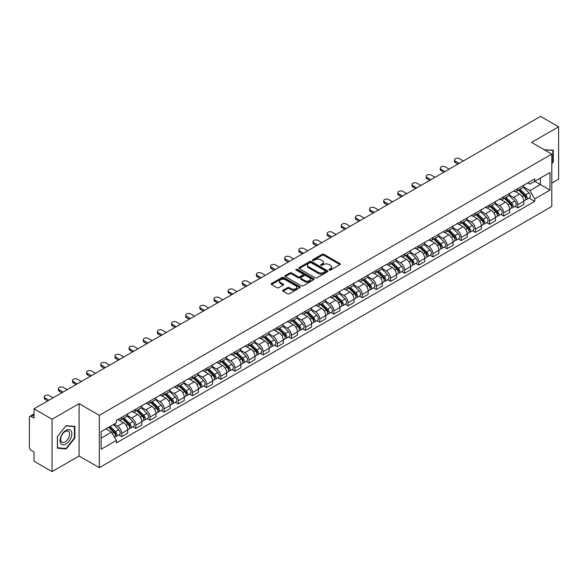 <?xml version="1.0" encoding="UTF-8"?>
<svg xmlns="http://www.w3.org/2000/svg" width="588" height="588" viewBox="0 0 588 588"><rect width="100%" height="100%" fill="white"/><g stroke="black" fill="none" stroke-linecap="round" stroke-linejoin="round"><path stroke-width="0.88" d="M329.207 270.061A0.882 0.507 0 0 0 330.456 270.061L339.915 264.6A1.257 0.728 0 0 0 340.283 264.093A1.257 0.728 0 0 0 339.915 263.578L323.892 254.325A1.257 0.728 0 0 0 322.114 254.325L312.654 259.786A0.882 0.507 0 0 0 312.397 260.146A0.882 0.507 0 0 0 312.654 260.506A0.882 0.507 0 0 0 313.896 260.506L315.124 259.8A4.028 2.323 0 0 1 320.82 259.8L322.158 260.572A4.028 2.323 0 0 1 323.334 262.211A4.028 2.323 0 0 1 322.158 263.858L320.93 264.563A0.882 0.507 0 0 0 320.673 264.923A0.882 0.507 0 0 0 320.93 265.284A0.882 0.507 0 0 0 322.18 265.284L323.4 264.578A4.028 2.323 0 0 1 329.096 264.578L330.434 265.35A4.028 2.323 0 0 1 331.61 266.996A4.028 2.323 0 0 1 330.434 268.635L329.207 269.341A0.882 0.507 0 0 0 328.949 269.701A0.882 0.507 0 0 0 329.207 270.061L329.207 269.341M283.034 290.193A1.257 0.728 0 0 0 282.666 290.707A1.257 0.728 0 0 0 283.034 291.222L287.532 293.816A1.257 0.728 0 0 0 289.311 293.816L299.814 287.752A1.257 0.728 0 0 0 300.181 287.238A1.257 0.728 0 0 0 299.814 286.724L283.791 277.477A1.257 0.728 0 0 0 282.012 277.477L271.509 283.541A1.257 0.728 0 0 0 271.141 284.055A1.257 0.728 0 0 0 271.509 284.57L276.941 287.701A1.257 0.728 0 0 0 278.719 287.701L283.218 285.106A1.257 0.728 0 0 0 283.585 284.592A1.257 0.728 0 0 0 283.218 284.077L280.52 282.527A3.366 1.94 0 0 1 279.535 281.152A3.366 1.94 0 0 1 281.615 279.351A3.366 1.94 0 0 1 285.283 279.778L295.83 285.864A3.366 1.94 0 0 1 296.815 287.238A3.366 1.94 0 0 1 294.742 289.039A3.366 1.94 0 0 1 291.067 288.612L289.311 287.598A1.257 0.728 0 0 0 287.532 287.598L283.034 290.193L283.034 291.222M99.313 415.326L79.093 403.655L52.067 419.251L34.023 408.836L540.556 116.395L558.6 126.81L531.581 142.414L551.801 154.085L99.313 415.326L99.313 467.68L551.801 206.439L551.801 154.085M315.212 277.837A1.257 0.728 0 0 0 316.991 277.837L327.494 271.774A1.257 0.728 0 0 0 327.861 271.259A1.257 0.728 0 0 0 327.494 270.745L311.471 261.491A1.257 0.728 0 0 0 309.692 261.491L299.189 267.555A1.257 0.728 0 0 0 298.822 268.069A1.257 0.728 0 0 0 299.189 268.584L315.212 277.837M296.47 270.252A0.882 0.507 0 0 1 297.366 270.377L297.366 269.333L313.654 278.734A1.257 0.728 0 0 1 314.021 279.249A1.257 0.728 0 0 1 313.654 279.763L303.151 285.827A1.257 0.728 0 0 1 301.372 285.827L285.349 276.573L289.847 274.001L289.847 272.957L285.349 275.551A1.257 0.728 0 0 0 284.982 276.066A1.257 0.728 0 0 0 285.349 276.573L285.349 275.551M289.847 274.001A1.257 0.728 0 0 1 291.626 274.001L291.626 272.957A1.257 0.728 0 0 0 289.847 272.957M291.626 272.957L298.123 276.705A1.257 0.728 0 0 0 299.902 276.705L302.886 274.986A1.257 0.728 0 0 0 303.254 274.471A1.257 0.728 0 0 0 302.886 273.957L296.117 270.054A0.882 0.507 0 0 1 295.86 269.694A0.882 0.507 0 0 1 296.403 269.223A0.882 0.507 0 0 1 297.366 269.333M52.067 419.251L52.067 471.605L34.023 461.19L34.023 451.922L31.215 450.298A2.565 1.477 -120 0 1 29.4 447.159L29.4 417.524A2.565 1.477 -120 0 1 29.929 416.355L34.023 413.989M551.801 183.088L558.6 179.164L558.6 126.81M52.067 471.605L79.093 456.009L99.313 467.68M34.023 408.836L34.023 418.105L31.215 416.48A2.565 1.477 -120 0 0 29.929 416.355M517.793 188.638A5.902 3.403 60 0 1 516.573 191.291L522.556 187.829A5.902 3.403 -120 0 0 523.776 185.183M509.304 194.995L513.625 197.487A5.902 3.403 60 0 1 517.793 204.712L523.783 201.258A5.902 3.403 -120 0 0 519.608 194.033L515.323 191.556M523.783 201.258L523.783 204.448L517.793 207.909L514.926 206.248M516.573 191.291A5.902 3.403 60 0 1 513.669 191.019M517.793 204.712L517.793 207.909M503.651 196.804A5.902 3.403 60 0 1 502.424 199.457L508.414 196.002A5.902 3.403 -120 0 0 509.634 193.349M500.778 214.414L503.651 216.075L509.634 212.621L509.634 209.424A5.902 3.403 -120 0 0 505.46 202.199L501.182 199.729M502.424 199.457A5.902 3.403 60 0 1 499.521 199.192M495.155 203.161L499.477 205.653A5.902 3.403 60 0 1 503.651 212.878L503.651 216.075M489.503 204.977A5.902 3.403 60 0 1 488.283 207.623L494.265 204.168A5.902 3.403 -120 0 0 495.486 201.522M486.636 222.58L489.503 224.241L495.486 220.787L495.486 217.589A5.902 3.403 -120 0 0 491.318 210.364L487.033 207.895M488.283 207.623A5.902 3.403 60 0 1 485.379 207.358M481.006 211.327L485.335 213.819A5.902 3.403 60 0 1 489.503 221.044L489.503 224.241M475.354 213.143A5.902 3.403 60 0 1 474.134 215.789L480.117 212.334A5.902 3.403 -120 0 0 481.344 209.688M472.487 230.753L475.354 232.407L481.344 228.952L481.344 225.755A5.902 3.403 -120 0 0 477.169 218.53L472.884 216.061M474.134 215.789A5.902 3.403 60 0 1 471.231 215.524M466.865 219.493L471.186 221.992A5.902 3.403 60 0 1 475.354 229.217L475.354 232.407M461.212 221.309A5.902 3.403 60 0 1 459.992 223.954L465.975 220.5A5.902 3.403 -120 0 0 467.195 217.854M458.339 238.919L461.212 240.573L467.195 237.118L467.195 233.928A5.902 3.403 -120 0 0 463.028 226.703L458.743 224.226M459.992 223.954A5.902 3.403 60 0 1 457.089 223.69M452.716 227.659L457.038 230.158A5.902 3.403 60 0 1 461.212 237.383L461.212 240.573M447.064 229.474A5.902 3.403 60 0 1 445.844 232.12L451.827 228.666A5.902 3.403 -120 0 0 453.047 226.02M444.197 247.085L447.064 248.739L453.047 245.284L453.047 242.094A5.902 3.403 -120 0 0 448.879 234.869L444.594 232.392M445.844 232.12A5.902 3.403 60 0 1 442.94 231.856M438.575 235.825L442.896 238.324A5.902 3.403 60 0 1 447.064 245.549L447.064 248.739M432.922 237.64A5.902 3.403 60 0 1 431.695 240.294L437.685 236.832A5.902 3.403 -120 0 0 438.905 234.186M430.048 255.251L432.922 256.905L438.905 253.45L438.905 250.26A5.902 3.403 -120 0 0 434.73 243.035L430.453 240.558M431.695 240.294A5.902 3.403 60 0 1 428.792 240.022M424.426 243.998L428.748 246.49A5.902 3.403 60 0 1 432.922 253.715L432.922 256.905M418.774 245.806A5.902 3.403 60 0 1 417.553 248.459L423.536 245.005A5.902 3.403 -120 0 0 424.756 242.352M415.907 263.417L418.774 265.078L424.756 261.623L424.756 258.426A5.902 3.403 -120 0 0 420.589 251.201L416.304 248.731M417.553 248.459A5.902 3.403 60 0 1 414.65 248.187M410.277 252.164L414.599 254.655A5.902 3.403 60 0 1 418.774 261.88L418.774 265.078M404.625 253.979A5.902 3.403 60 0 1 403.405 256.625L409.388 253.171A5.902 3.403 -120 0 0 410.615 250.517M401.758 271.582L404.625 273.244L410.615 269.789L410.615 266.592A5.902 3.403 -120 0 0 406.44 259.367L402.155 256.897M403.405 256.625A5.902 3.403 60 0 1 400.501 256.361M396.136 260.33L400.457 262.821A5.902 3.403 60 0 1 404.625 270.046L404.625 273.244M390.483 262.145A5.902 3.403 60 0 1 389.263 264.791L395.246 261.337A5.902 3.403 -120 0 0 396.466 258.691M387.61 279.756L390.483 281.409L396.466 277.955L396.466 274.758A5.902 3.403 -120 0 0 392.299 267.533L388.014 265.063M389.263 264.791A5.902 3.403 60 0 1 386.353 264.526M381.987 268.495L386.309 270.994A5.902 3.403 60 0 1 390.483 278.212L390.483 281.409M376.335 270.311A5.902 3.403 60 0 1 375.115 272.957L381.097 269.502A5.902 3.403 -120 0 0 382.318 266.856M373.468 287.922L376.335 289.575L382.318 286.121L382.318 282.931A5.902 3.403 -120 0 0 378.15 275.706L373.865 273.229M375.115 272.957A5.902 3.403 60 0 1 372.211 272.692M367.845 276.661L372.167 279.16A5.902 3.403 60 0 1 376.335 286.385L376.335 289.575M362.193 278.477A5.902 3.403 60 0 1 360.966 281.123L366.956 277.668A5.902 3.403 -120 0 0 368.176 275.022M359.319 296.087L362.193 297.741L368.176 294.287L368.176 291.097A5.902 3.403 -120 0 0 364.001 283.872L359.724 281.395M360.966 281.123A5.902 3.403 60 0 1 358.063 280.858M353.697 284.827L358.019 287.326A5.902 3.403 60 0 1 362.193 294.551L362.193 297.741M348.045 286.643A5.902 3.403 60 0 1 346.824 289.296L352.807 285.834A5.902 3.403 -120 0 0 354.027 283.188M345.178 304.253L348.045 305.907L354.027 302.452L354.027 299.263A5.902 3.403 -120 0 0 349.86 292.038L345.575 289.561M346.824 289.296A5.902 3.403 60 0 1 343.921 289.024M339.548 292.993L343.87 295.492A5.902 3.403 60 0 1 348.045 302.717L348.045 305.907M333.896 294.809A5.902 3.403 60 0 1 332.676 297.462L338.659 294.007A5.902 3.403 -120 0 0 339.886 291.354M331.029 312.419L333.896 314.08L339.886 310.626L339.886 307.428A5.902 3.403 -120 0 0 335.711 300.203L331.426 297.734M332.676 297.462A5.902 3.403 60 0 1 329.772 297.19M325.407 301.166L329.728 303.658A5.902 3.403 60 0 1 333.896 310.883L333.896 314.08M319.754 302.982A5.902 3.403 60 0 1 318.534 305.628L324.517 302.173A5.902 3.403 -120 0 0 325.737 299.52M316.881 320.585L319.754 322.246L325.737 318.792L325.737 315.594A5.902 3.403 -120 0 0 321.57 308.369L317.285 305.9M318.534 305.628A5.902 3.403 60 0 1 315.624 305.363M311.258 309.332L315.58 311.824A5.902 3.403 60 0 1 319.754 319.049L319.754 322.246M305.606 311.148A5.902 3.403 60 0 1 304.386 313.794L310.368 310.339A5.902 3.403 -120 0 0 311.589 307.693M302.739 328.758L305.606 330.412L311.589 326.957L311.589 323.76A5.902 3.403 -120 0 0 307.421 316.535L303.136 314.065M304.386 313.794A5.902 3.403 60 0 1 301.482 313.529M297.116 317.498L301.438 319.99A5.902 3.403 60 0 1 305.606 327.215L305.606 330.412M291.464 319.313A5.902 3.403 60 0 1 290.237 321.959L296.227 318.505A5.902 3.403 -120 0 0 297.447 315.859M288.59 336.924L291.464 338.578L297.447 335.123L297.447 331.933A5.902 3.403 -120 0 0 293.272 324.708L288.987 322.231M290.237 321.959A5.902 3.403 60 0 1 287.334 321.695M282.968 325.664L287.289 328.163A5.902 3.403 60 0 1 291.464 335.388L291.464 338.578M277.315 327.479A5.902 3.403 60 0 1 276.095 330.125L282.078 326.671A5.902 3.403 -120 0 0 283.298 324.025M274.449 345.09L277.315 346.744L283.298 343.289L283.298 340.099A5.902 3.403 -120 0 0 279.131 332.874L274.846 330.397M276.095 330.125A5.902 3.403 60 0 1 273.192 329.861M268.819 333.83L273.141 336.329A5.902 3.403 60 0 1 277.315 343.554L277.315 346.744M263.167 335.645A5.902 3.403 60 0 1 261.947 338.291L267.93 334.837A5.902 3.403 -120 0 0 269.157 332.191M260.3 353.256L263.167 354.909L269.157 351.455L269.157 348.265A5.902 3.403 -120 0 0 264.982 341.04L260.697 338.563M261.947 338.291A5.902 3.403 60 0 1 259.043 338.026M254.678 341.995L258.999 344.494A5.902 3.403 60 0 1 263.167 351.72L263.167 354.909M249.025 343.811A5.902 3.403 60 0 1 247.805 346.464L253.788 343.01A5.902 3.403 -120 0 0 255.008 340.356M246.151 361.422L249.025 363.083L255.008 359.621L255.008 356.431A5.902 3.403 -120 0 0 250.833 349.206L246.556 346.736M247.805 346.464A5.902 3.403 60 0 1 244.895 346.192M240.529 350.169L244.851 352.66A5.902 3.403 60 0 1 249.025 359.885L249.025 363.083M234.877 351.984A5.902 3.403 60 0 1 233.656 354.63L239.639 351.176A5.902 3.403 -120 0 0 240.859 348.522M232.01 369.587L234.877 371.249L240.859 367.794L240.859 364.597A5.902 3.403 -120 0 0 236.692 357.372L232.407 354.902M233.656 354.63A5.902 3.403 60 0 1 230.753 354.366M226.387 358.335L230.709 360.826A5.902 3.403 60 0 1 234.877 368.051L234.877 371.249M220.728 360.15A5.902 3.403 60 0 1 219.508 362.796L225.498 359.341A5.902 3.403 -120 0 0 226.718 356.695M217.861 377.761L220.735 379.414L226.718 375.96L226.718 372.763A5.902 3.403 -120 0 0 222.543 365.538L218.258 363.068M219.508 362.796A5.902 3.403 60 0 1 216.605 362.531M212.239 366.5L216.56 368.992A5.902 3.403 60 0 1 220.735 376.217L220.735 379.414M206.586 368.316A5.902 3.403 60 0 1 205.366 370.962L211.349 367.507A5.902 3.403 -120 0 0 212.569 364.861M203.72 385.926L206.586 387.58L212.569 384.126L212.569 380.928A5.902 3.403 -120 0 0 208.402 373.711L204.117 371.234M205.366 370.962A5.902 3.403 60 0 1 202.463 370.697M198.09 374.666L202.412 377.165A5.902 3.403 60 0 1 206.586 384.39L206.586 387.58M192.438 376.482A5.902 3.403 60 0 1 191.218 379.128L197.201 375.673A5.902 3.403 -120 0 0 198.428 373.027M189.571 394.092L192.438 395.746L198.428 392.292L198.428 389.102A5.902 3.403 -120 0 0 194.253 381.877L189.968 379.4M191.218 379.128A5.902 3.403 60 0 1 188.314 378.863M183.948 382.832L188.27 385.331A5.902 3.403 60 0 1 192.438 392.556L192.438 395.746M178.296 384.648A5.902 3.403 60 0 1 177.069 387.294L183.059 383.839A5.902 3.403 -120 0 0 184.279 381.193M175.422 402.258L178.296 403.912L184.279 400.457L184.279 397.267A5.902 3.403 -120 0 0 180.104 390.042L175.827 387.565M177.069 387.294A5.902 3.403 60 0 1 174.166 387.029M169.8 390.998L174.121 393.497A5.902 3.403 60 0 1 178.296 400.722L178.296 403.912M164.148 392.813A5.902 3.403 60 0 1 162.927 395.467L168.91 392.012A5.902 3.403 -120 0 0 170.13 389.359M161.281 410.424L164.148 412.085L170.13 408.623L170.13 405.433A5.902 3.403 -120 0 0 165.963 398.208L161.678 395.739M162.927 395.467A5.902 3.403 60 0 1 160.024 395.195M155.651 399.171L159.98 401.663A5.902 3.403 60 0 1 164.148 408.888L164.148 412.085M149.999 400.979A5.902 3.403 60 0 1 148.779 403.633L154.769 400.178A5.902 3.403 -120 0 0 155.989 397.525M147.132 418.59L149.999 420.251L155.989 416.796L155.989 413.599A5.902 3.403 -120 0 0 151.814 406.374L147.529 403.905M148.779 403.633A5.902 3.403 60 0 1 145.875 403.368M141.51 407.337L145.831 409.829A5.902 3.403 60 0 1 149.999 417.054L149.999 420.251M135.857 409.152A5.902 3.403 60 0 1 134.637 411.798L140.62 408.344A5.902 3.403 -120 0 0 141.84 405.698M132.984 426.756L135.857 428.417L141.84 424.962L141.84 421.765A5.902 3.403 -120 0 0 137.673 414.54L133.388 412.07M134.637 411.798A5.902 3.403 60 0 1 131.734 411.534M127.361 415.503L131.683 417.995A5.902 3.403 60 0 1 135.857 425.22L135.857 428.417M121.709 417.318A5.902 3.403 60 0 1 120.489 419.964L126.471 416.51A5.902 3.403 -120 0 0 127.699 413.864M118.842 434.929L121.709 436.583L127.699 433.128L127.699 429.931A5.902 3.403 -120 0 0 123.524 422.706L119.239 420.236M120.489 419.964A5.902 3.403 60 0 1 117.585 419.7M114.094 424.176L117.541 426.168A5.902 3.403 60 0 1 121.709 433.393L121.709 436.583M527.818 182.853L529.942 184.088L549.986 172.512L540.372 178.061L540.372 184.558L529.942 190.578L523.445 186.822M101.129 438.156L111.558 432.136L116.358 440.456L101.129 449.254L101.129 431.658L116.358 422.868L116.358 420.405L534.749 178.848L534.749 181.31L549.986 190.108L534.749 198.898L529.942 190.578M549.986 172.512L549.986 190.108M116.358 440.456L116.358 442.918L534.749 201.361L534.749 198.898M551.801 163.743L553.293 161.884L553.293 150.219L544.29 149.749L552.845 150.447L552.845 161.751L551.801 163.052M79.093 403.655L79.093 456.009M57.374 448.203L66.128 448.982L74.874 438.097L74.874 426.432L66.128 425.646L57.374 436.531L57.374 448.203M111.558 432.136L105.936 428.887M529.068 198.083L534.749 201.361M552.845 161.619L553.293 161.884M65.202 448.453L66.128 448.982M74.419 437.832L74.874 438.097M329.559 270.186L330.434 269.686A4.028 2.323 0 0 0 331.61 268.04L331.61 266.996M323.334 262.211L323.334 263.262A4.028 2.323 0 0 1 322.158 264.909L321.283 265.409M339.915 263.578L339.915 264.6L323.892 255.376A1.257 0.728 0 0 0 322.114 255.376L313.007 260.631M327.494 270.745L327.494 271.774L311.471 262.542A1.257 0.728 0 0 0 309.692 262.542L299.211 268.598M325.267 271.619A0.882 0.507 0 0 0 325.531 271.259A0.882 0.507 0 0 0 325.267 270.899L311.206 262.777A0.882 0.507 0 0 0 309.964 262.777L308.671 263.527A4.028 2.323 0 0 0 307.487 265.166A4.028 2.323 0 0 0 308.671 266.812L318.284 272.362A4.028 2.323 0 0 0 323.981 272.362L325.267 271.619L325.267 272.663A0.882 0.507 0 0 0 325.531 272.303L325.531 271.259M307.487 265.166L307.487 266.217A4.028 2.323 0 0 0 308.671 267.863L308.671 266.812M325.267 272.663L323.981 273.413A4.028 2.323 0 0 1 318.284 273.413L308.671 267.863M291.626 274.001L298.123 277.749A1.257 0.728 0 0 0 299.902 277.749L302.886 276.029A1.257 0.728 0 0 0 303.254 275.515L303.254 274.471M297.366 270.377L313.639 279.77M304.863 280.601A3.366 1.94 0 0 0 308.538 281.02A3.366 1.94 0 0 0 310.611 279.226A3.366 1.94 0 0 0 309.626 277.852L305.914 275.706A1.257 0.728 0 0 0 304.128 275.706L301.152 277.426A1.257 0.728 0 0 0 300.784 277.94A1.257 0.728 0 0 0 301.152 278.455L304.863 280.601L304.863 281.645A3.366 1.94 0 0 0 308.538 282.064A3.366 1.94 0 0 0 310.611 280.27L310.611 279.226M300.784 277.94L300.784 278.984A1.257 0.728 0 0 0 301.152 279.498L301.152 278.455M304.863 281.645L301.152 279.498M296.815 287.238L296.815 288.289A3.366 1.94 0 0 1 294.742 290.082A3.366 1.94 0 0 1 291.067 289.663L289.311 288.649A1.257 0.728 0 0 0 287.532 288.649L283.056 291.229M279.535 281.152L279.535 282.196A3.366 1.94 0 0 0 280.52 283.57L280.52 282.527M283.195 285.114L280.52 283.57M299.814 286.724L299.814 287.752L283.791 278.521A1.257 0.728 0 0 0 282.012 278.521L271.524 284.577M518.557 190.144L524.129 195.642A3.205 1.852 60 0 1 524.974 200.449L523.776 201.14M519.667 191.24L522.026 192.607M463.344 160.972L459.485 158.745A2.947 1.705 -0 0 0 456.273 158.378A2.947 1.705 -0 0 0 454.45 159.951A2.947 1.705 -0 0 0 455.318 161.156L459.169 163.383M519.175 189.784L525.275 195.804A1.536 0.889 60 0 1 525.679 198.112A1.536 0.889 60 0 1 525.54 198.171M520.101 189.255L525.672 194.753A3.205 1.852 60 0 1 526.517 199.56A3.205 1.852 60 0 1 525.547 199.663M523.217 187.227L528.935 192.864A3.205 1.852 60 0 1 529.781 197.671L526.517 199.56M457.993 164.059L455.318 162.516A2.947 1.705 180 0 1 454.45 161.31L454.45 159.951M504.408 198.31L509.98 203.808A3.205 1.852 60 0 1 510.825 208.615L509.634 209.306M505.518 199.406L507.885 200.773M449.195 169.138L445.344 166.911A2.947 1.705 -0 0 0 442.125 166.544A2.947 1.705 -0 0 0 440.309 168.117A2.947 1.705 -0 0 0 441.169 169.322L445.028 171.549M505.026 197.95L511.134 203.977A1.536 0.889 60 0 1 511.538 206.278A1.536 0.889 60 0 1 511.398 206.337M505.952 197.421L511.523 202.919A3.205 1.852 60 0 1 512.369 207.726A3.205 1.852 60 0 1 511.398 207.829M509.068 195.392L514.787 201.03A3.205 1.852 60 0 1 515.632 205.837L512.369 207.726M443.844 172.225L441.169 170.682A2.947 1.705 180 0 1 440.309 169.476L440.309 168.117M490.267 206.476L495.838 211.974A3.205 1.852 60 0 1 496.684 216.781L495.486 217.472M491.377 207.571L493.736 208.938M435.046 177.304L431.195 175.084A2.947 1.705 -0 0 0 427.983 174.709A2.947 1.705 -0 0 0 426.16 176.282A2.947 1.705 -0 0 0 427.028 177.488L430.879 179.715M490.884 206.123L496.985 212.143A1.536 0.889 60 0 1 497.389 214.451A1.536 0.889 60 0 1 497.25 214.502M491.803 205.587L497.382 211.085A3.205 1.852 60 0 1 498.227 215.892A3.205 1.852 60 0 1 497.257 215.994M494.927 203.558L500.645 209.203A3.205 1.852 60 0 1 501.49 214.01L498.227 215.892M429.703 180.391L427.028 178.848A2.947 1.705 180 0 1 426.16 177.649L426.16 176.282M552.279 150.124L552.845 150.447M71.045 430.864A8.335 4.814 120 0 0 62.997 433.018A8.335 4.814 120 0 0 60.836 443.558A8.335 4.814 120 0 0 68.892 441.404A8.335 4.814 120 0 0 71.045 430.864M68.98 431.923A6.314 3.646 120 0 0 68.274 431.269A6.314 3.646 120 0 0 62.402 434.216A6.314 3.646 120 0 0 61.255 441.544A6.314 3.646 120 0 0 61.96 442.198A6.314 3.646 120 0 0 67.833 439.251A6.314 3.646 120 0 0 68.98 431.923M65.944 448.519L57.462 447.762L57.462 436.45L65.944 425.903L74.419 426.66L74.419 437.972L65.944 448.519M73.86 426.337L74.419 426.66M476.118 214.642L481.69 220.14A3.205 1.852 60 0 1 482.535 224.947L481.344 225.638M477.228 215.737L479.595 217.104M420.905 185.47L417.054 183.25A2.947 1.705 -0 0 0 413.834 182.875A2.947 1.705 -0 0 0 412.019 184.456A2.947 1.705 -0 0 0 412.879 185.654L416.73 187.881M476.736 214.289L482.836 220.309A1.536 0.889 60 0 1 483.248 222.617A1.536 0.889 60 0 1 483.108 222.668M477.662 213.753L483.233 219.251A3.205 1.852 60 0 1 484.078 224.057A3.205 1.852 60 0 1 483.108 224.16M480.778 211.724L486.496 217.369A3.205 1.852 60 0 1 487.342 222.176L484.078 224.057M415.554 188.564L412.879 187.021A2.947 1.705 180 0 1 412.019 185.815L412.019 184.456M461.97 222.808L467.548 228.306A3.205 1.852 60 0 1 468.393 233.113L467.195 233.804M463.087 223.91L465.446 225.27M406.756 193.643L402.905 191.416A2.947 1.705 -0 0 0 399.693 191.049A2.947 1.705 -0 0 0 397.87 192.621A2.947 1.705 -0 0 0 398.73 193.819L402.589 196.047M462.594 222.455L468.695 228.475A1.536 0.889 60 0 1 469.099 230.783A1.536 0.889 60 0 1 468.959 230.834M463.513 221.919L469.084 227.416A3.205 1.852 60 0 1 469.93 232.223A3.205 1.852 60 0 1 468.967 232.326M466.629 219.89L472.348 225.535A3.205 1.852 60 0 1 473.2 230.342L469.93 232.223M401.406 196.73L398.73 195.187A2.947 1.705 180 0 1 397.87 193.981L397.87 192.621M447.828 230.981L453.399 236.479A3.205 1.852 60 0 1 454.245 241.286L453.047 241.977M448.938 232.076L451.297 233.436M392.615 201.809L388.756 199.582A2.947 1.705 -0 0 0 385.544 199.214A2.947 1.705 -0 0 0 383.721 200.787A2.947 1.705 -0 0 0 384.589 201.993L388.44 204.212M448.446 230.621L454.546 236.641A1.536 0.889 60 0 1 454.95 238.949A1.536 0.889 60 0 1 454.811 239.007M449.372 230.092L454.943 235.59A3.205 1.852 60 0 1 455.788 240.389A3.205 1.852 60 0 1 454.818 240.492M452.488 228.063L458.206 233.701A3.205 1.852 60 0 1 459.052 238.507L455.788 240.389M387.264 204.896L384.589 203.352A2.947 1.705 180 0 1 383.721 202.147L383.721 200.787M433.679 239.147L439.251 244.645A3.205 1.852 60 0 1 440.096 249.452L438.905 250.143M434.789 240.242L437.156 241.609M378.466 209.975L374.615 207.748A2.947 1.705 -0 0 0 371.396 207.38A2.947 1.705 -0 0 0 369.58 208.953A2.947 1.705 -0 0 0 370.44 210.159L374.299 212.378M434.297 238.787L440.405 244.806A1.536 0.889 60 0 1 440.809 247.114A1.536 0.889 60 0 1 440.669 247.173M435.223 238.258L440.794 243.755A3.205 1.852 60 0 1 441.639 248.562A3.205 1.852 60 0 1 440.669 248.665M438.339 236.229L444.058 241.866A3.205 1.852 60 0 1 444.903 246.673L441.639 248.562M373.115 213.062L370.44 211.518A2.947 1.705 180 0 1 369.58 210.313L369.58 208.953M419.538 247.313L425.109 252.811A3.205 1.852 60 0 1 425.955 257.618L424.756 258.308M420.648 248.408L423.007 249.775M364.317 218.141L360.466 215.914A2.947 1.705 -0 0 0 357.254 215.546A2.947 1.705 -0 0 0 355.431 217.119A2.947 1.705 -0 0 0 356.299 218.324L360.15 220.551M420.155 246.953L426.256 252.972A1.536 0.889 60 0 1 426.66 255.28A1.536 0.889 60 0 1 426.52 255.339M421.074 246.423L426.653 251.921A3.205 1.852 60 0 1 427.498 256.728A3.205 1.852 60 0 1 426.528 256.831M424.198 244.395L429.916 250.032A3.205 1.852 60 0 1 430.761 254.839L427.498 256.728M358.974 221.228L356.299 219.684A2.947 1.705 180 0 1 355.431 218.479L355.431 217.119M405.389 255.479L410.961 260.976A3.205 1.852 60 0 1 411.806 265.783L410.608 266.474M406.499 256.574L408.866 257.941M350.176 226.306L346.325 224.079A2.947 1.705 -0 0 0 343.105 223.712A2.947 1.705 -0 0 0 341.29 225.285A2.947 1.705 -0 0 0 342.15 226.49L346.001 228.717M406.007 255.126L412.107 261.146A1.536 0.889 60 0 1 412.519 263.453A1.536 0.889 60 0 1 412.372 263.505M406.933 254.589L412.504 260.087A3.205 1.852 60 0 1 413.349 264.894A3.205 1.852 60 0 1 412.379 264.997M410.049 252.561L415.767 258.206A3.205 1.852 60 0 1 416.613 263.012L413.349 264.894M344.825 229.394L342.15 227.85A2.947 1.705 180 0 1 341.29 226.652L341.29 225.285M391.24 263.644L396.819 269.142A3.205 1.852 60 0 1 397.664 273.949L396.466 274.64M392.358 264.74L394.717 266.107M336.027 234.472L332.176 232.253A2.947 1.705 -0 0 0 328.964 231.878A2.947 1.705 -0 0 0 327.141 233.451A2.947 1.705 -0 0 0 328.001 234.656L331.86 236.883M391.858 263.292L397.966 269.311A1.536 0.889 60 0 1 398.37 271.619A1.536 0.889 60 0 1 398.23 271.671M392.784 262.755L398.355 268.253A3.205 1.852 60 0 1 399.201 273.06A3.205 1.852 60 0 1 398.238 273.163M395.9 260.727L401.619 266.371A3.205 1.852 60 0 1 402.471 271.178L399.201 273.06M330.676 237.567L328.001 236.016A2.947 1.705 180 0 1 327.141 234.818L327.141 233.451M377.099 271.81L382.67 277.308A3.205 1.852 60 0 1 383.516 282.115L382.318 282.806M378.209 272.913L380.568 274.273M321.886 242.638L318.027 240.419A2.947 1.705 -0 0 0 314.815 240.051A2.947 1.705 -0 0 0 312.992 241.624A2.947 1.705 -0 0 0 313.86 242.822L317.711 245.049M377.716 271.458L383.817 277.477A1.536 0.889 60 0 1 384.221 279.785A1.536 0.889 60 0 1 384.082 279.837M378.643 270.921L384.214 276.419A3.205 1.852 60 0 1 385.059 281.226A3.205 1.852 60 0 1 384.089 281.329M381.759 268.892L387.477 274.537A3.205 1.852 60 0 1 388.323 279.344L385.059 281.226M316.535 245.733L313.86 244.189A2.947 1.705 180 0 1 312.992 242.984L312.992 241.624M362.95 279.984L368.522 285.481A3.205 1.852 60 0 1 369.367 290.288L368.176 290.972M364.06 281.079L366.427 282.438M307.737 250.811L303.886 248.584A2.947 1.705 -0 0 0 300.666 248.217A2.947 1.705 -0 0 0 298.851 249.79A2.947 1.705 -0 0 0 299.711 250.995L303.57 253.215M363.568 279.623L369.676 285.643A1.536 0.889 60 0 1 370.08 287.951A1.536 0.889 60 0 1 369.94 288.01M364.494 279.087L370.065 284.585A3.205 1.852 60 0 1 370.91 289.392A3.205 1.852 60 0 1 369.94 289.494M367.61 277.058L373.329 282.703A3.205 1.852 60 0 1 374.174 287.51L370.91 289.392M302.386 253.898L299.711 252.355A2.947 1.705 180 0 1 298.851 251.149L298.851 249.79M348.809 288.149L354.38 293.647A3.205 1.852 60 0 1 355.226 298.454L354.027 299.145M349.919 289.245L352.278 290.604M293.588 258.977L289.737 256.75A2.947 1.705 -0 0 0 286.525 256.383A2.947 1.705 -0 0 0 284.702 257.956A2.947 1.705 -0 0 0 285.57 259.161L289.421 261.381M349.426 287.789L355.527 293.809A1.536 0.889 60 0 1 355.931 296.117A1.536 0.889 60 0 1 355.791 296.176M350.345 287.26L355.916 292.758A3.205 1.852 60 0 1 356.769 297.565A3.205 1.852 60 0 1 355.799 297.668M353.469 285.231L359.187 290.869A3.205 1.852 60 0 1 360.032 295.676L356.769 297.565M288.245 262.064L285.57 260.521A2.947 1.705 180 0 1 284.702 259.315L284.702 257.956M334.66 296.315L340.231 301.813A3.205 1.852 60 0 1 341.077 306.62L339.879 307.311M335.77 297.41L338.137 298.777M279.447 267.143L275.596 264.916A2.947 1.705 -0 0 0 272.376 264.549A2.947 1.705 -0 0 0 270.553 266.121A2.947 1.705 -0 0 0 271.421 267.327L275.272 269.554M335.278 295.955L341.378 301.975A1.536 0.889 60 0 1 341.79 304.283A1.536 0.889 60 0 1 341.643 304.341M336.204 295.426L341.775 300.924A3.205 1.852 60 0 1 342.62 305.731A3.205 1.852 60 0 1 341.65 305.834M339.32 293.397L345.038 299.035A3.205 1.852 60 0 1 345.884 303.842L342.62 305.731M274.096 270.23L271.421 268.687A2.947 1.705 180 0 1 270.553 267.481L270.553 266.121M320.511 304.481L326.09 309.979A3.205 1.852 60 0 1 326.935 314.786L325.737 315.477M321.629 305.576L323.988 306.943M265.298 275.309L261.447 273.082A2.947 1.705 -0 0 0 258.235 272.714A2.947 1.705 -0 0 0 256.412 274.287A2.947 1.705 -0 0 0 257.272 275.493L261.131 277.72M321.129 304.128L327.237 310.148A1.536 0.889 60 0 1 327.641 312.456A1.536 0.889 60 0 1 327.501 312.507M322.055 303.592L327.626 309.09A3.205 1.852 60 0 1 328.471 313.896A3.205 1.852 60 0 1 327.509 313.999M325.171 301.563L330.89 307.208A3.205 1.852 60 0 1 331.735 312.015L328.471 313.896M259.947 278.396L257.272 276.852A2.947 1.705 180 0 1 256.412 275.647L256.412 274.287M306.37 312.647L311.941 318.145A3.205 1.852 60 0 1 312.787 322.952L311.589 323.643M307.48 313.742L309.839 315.109M251.157 283.475L247.298 281.255A2.947 1.705 -0 0 0 244.086 280.88A2.947 1.705 -0 0 0 242.263 282.453A2.947 1.705 -0 0 0 243.131 283.659L246.982 285.886M306.987 312.294L313.088 318.314A1.536 0.889 60 0 1 313.492 320.622A1.536 0.889 60 0 1 313.353 320.673M307.906 311.758L313.485 317.255A3.205 1.852 60 0 1 314.33 322.062A3.205 1.852 60 0 1 313.36 322.165M311.03 309.729L316.748 315.374A3.205 1.852 60 0 1 317.594 320.181L314.33 322.062M245.806 286.569L243.131 285.018A2.947 1.705 180 0 1 242.263 283.82L242.263 282.453M292.221 320.813L297.793 326.311A3.205 1.852 60 0 1 298.638 331.118L297.447 331.808M293.331 321.915L295.698 323.275M237.008 291.641L233.157 289.421A2.947 1.705 -0 0 0 229.937 289.053A2.947 1.705 -0 0 0 228.122 290.626A2.947 1.705 -0 0 0 228.982 291.824L232.833 294.051M292.839 320.46L298.939 326.48A1.536 0.889 60 0 1 299.351 328.788A1.536 0.889 60 0 1 299.211 328.839M293.765 319.923L299.336 325.421A3.205 1.852 60 0 1 300.181 330.228A3.205 1.852 60 0 1 299.211 330.331M296.881 317.895L302.599 323.54A3.205 1.852 60 0 1 303.445 328.347L300.181 330.228M231.657 294.735L228.982 293.191A2.947 1.705 180 0 1 228.122 291.986L228.122 290.626M278.08 328.986L283.651 334.484A3.205 1.852 60 0 1 284.496 339.291L283.298 339.974M279.19 330.081L281.549 331.441M222.859 299.814L219.008 297.587A2.947 1.705 -0 0 0 215.796 297.219A2.947 1.705 -0 0 0 213.973 298.792A2.947 1.705 -0 0 0 214.84 299.998L218.692 302.217M278.697 328.626L284.798 334.646A1.536 0.889 60 0 1 285.202 336.953A1.536 0.889 60 0 1 285.062 337.012M279.616 328.089L285.187 333.587A3.205 1.852 60 0 1 286.04 338.394A3.205 1.852 60 0 1 285.07 338.497M282.74 326.061L288.458 331.706A3.205 1.852 60 0 1 289.303 336.512L286.04 338.394M217.509 302.901L214.84 301.357A2.947 1.705 180 0 1 213.973 300.152L213.973 298.792M263.931 337.152L269.502 342.65A3.205 1.852 60 0 1 270.348 347.457L269.15 348.147M265.041 338.247L267.408 339.607M208.718 307.98L204.867 305.753A2.947 1.705 -0 0 0 201.647 305.385A2.947 1.705 -0 0 0 199.824 306.958A2.947 1.705 -0 0 0 200.692 308.163L204.543 310.383M264.549 336.792L270.649 342.811A1.536 0.889 60 0 1 271.061 345.119A1.536 0.889 60 0 1 270.914 345.178M265.475 336.262L271.046 341.76A3.205 1.852 60 0 1 271.891 346.567A3.205 1.852 60 0 1 270.921 346.67M268.591 334.234L274.309 339.871A3.205 1.852 60 0 1 275.155 344.678L271.891 346.567M203.367 311.067L200.692 309.523A2.947 1.705 180 0 1 199.824 308.318L199.824 306.958M249.782 345.318L255.361 350.815A3.205 1.852 60 0 1 256.206 355.622L255.008 356.313M250.9 346.413L253.259 347.78M194.569 316.146L190.718 313.918A2.947 1.705 -0 0 0 187.506 313.551A2.947 1.705 -0 0 0 185.683 315.124A2.947 1.705 -0 0 0 186.543 316.329L190.402 318.556M250.4 344.958L256.508 350.977A1.536 0.889 60 0 1 256.912 353.285A1.536 0.889 60 0 1 256.772 353.344M251.326 344.428L256.897 349.926A3.205 1.852 60 0 1 257.742 354.733A3.205 1.852 60 0 1 256.78 354.836M254.442 342.4L260.161 348.037A3.205 1.852 60 0 1 261.006 352.844L257.742 354.733M189.218 319.233L186.543 317.689A2.947 1.705 180 0 1 185.683 316.484L185.683 315.124M235.641 353.484L241.212 358.981A3.205 1.852 60 0 1 242.058 363.788L240.859 364.479M236.751 354.579L239.11 355.946M180.428 324.311L176.569 322.084A2.947 1.705 -0 0 0 173.357 321.717A2.947 1.705 -0 0 0 171.534 323.29A2.947 1.705 -0 0 0 172.402 324.495L176.253 326.722M236.258 353.123L242.359 359.15A1.536 0.889 60 0 1 242.763 361.451A1.536 0.889 60 0 1 242.624 361.51M237.177 352.594L242.756 358.092A3.205 1.852 60 0 1 243.601 362.899A3.205 1.852 60 0 1 242.631 363.002M240.301 350.566L246.019 356.21A3.205 1.852 60 0 1 246.864 361.01L243.601 362.899M175.077 327.398L172.402 325.855A2.947 1.705 180 0 1 171.534 324.649L171.534 323.29M221.492 361.649L227.064 367.147A3.205 1.852 60 0 1 227.909 371.954L226.718 372.645M222.602 362.745L224.969 364.112M166.279 332.477L162.428 330.258A2.947 1.705 -0 0 0 159.208 329.883A2.947 1.705 -0 0 0 157.393 331.456A2.947 1.705 -0 0 0 158.253 332.661L162.104 334.888M222.11 361.297L228.21 367.316A1.536 0.889 60 0 1 228.622 369.624A1.536 0.889 60 0 1 228.482 369.676M223.036 360.76L228.607 366.258A3.205 1.852 60 0 1 229.452 371.065A3.205 1.852 60 0 1 228.482 371.168M226.152 358.731L231.87 364.376A3.205 1.852 60 0 1 232.716 369.183L229.452 371.065M160.928 335.572L158.253 334.021A2.947 1.705 180 0 1 157.393 332.823L157.393 331.456M207.344 369.815L212.922 375.313A3.205 1.852 60 0 1 213.767 380.12L212.569 380.811M208.461 370.918L210.82 372.277M152.13 340.643L148.279 338.423A2.947 1.705 -0 0 0 145.067 338.056A2.947 1.705 -0 0 0 143.244 339.629A2.947 1.705 -0 0 0 144.111 340.827L147.963 343.054M207.968 369.462L214.069 375.482A1.536 0.889 60 0 1 214.473 377.79A1.536 0.889 60 0 1 214.333 377.841M208.887 368.926L214.458 374.424A3.205 1.852 60 0 1 215.304 379.231A3.205 1.852 60 0 1 214.341 379.334M212.011 366.897L217.729 372.542A3.205 1.852 60 0 1 218.574 377.349L215.304 379.231M146.779 343.737L144.111 342.194A2.947 1.705 180 0 1 143.244 340.989L143.244 339.629M193.202 377.988L198.773 383.486A3.205 1.852 60 0 1 199.619 388.286L198.421 388.977M194.312 379.084L196.679 380.443M137.989 348.816L134.13 346.589A2.947 1.705 -0 0 0 130.918 346.222A2.947 1.705 -0 0 0 129.095 347.795A2.947 1.705 -0 0 0 129.963 349L133.814 351.22M193.819 377.628L199.92 383.648A1.536 0.889 60 0 1 200.324 385.956A1.536 0.889 60 0 1 200.185 386.015M194.746 377.092L200.317 382.59A3.205 1.852 60 0 1 201.162 387.396A3.205 1.852 60 0 1 200.192 387.499M197.862 375.063L203.58 380.708A3.205 1.852 60 0 1 204.426 385.515L201.162 387.396M132.638 351.903L129.963 350.36A2.947 1.705 180 0 1 129.095 349.154L129.095 347.795M179.053 386.154L184.625 391.652A3.205 1.852 60 0 1 185.477 396.459L184.279 397.15M180.163 387.249L182.53 388.609M123.84 356.982L119.989 354.755A2.947 1.705 -0 0 0 116.777 354.388A2.947 1.705 -0 0 0 114.954 355.961A2.947 1.705 -0 0 0 115.814 357.166L119.673 359.386M179.671 385.794L185.779 391.814A1.536 0.889 60 0 1 186.183 394.122A1.536 0.889 60 0 1 186.043 394.18M180.597 385.265L186.168 390.763A3.205 1.852 60 0 1 187.013 395.57A3.205 1.852 60 0 1 186.051 395.673M183.713 383.236L189.432 388.874A3.205 1.852 60 0 1 190.277 393.681L187.013 395.57M118.489 360.069L115.814 358.526A2.947 1.705 180 0 1 114.954 357.32L114.954 355.961M164.912 394.32L170.483 399.818A3.205 1.852 60 0 1 171.328 404.625L170.13 405.316M166.022 395.415L168.381 396.782M109.699 365.148L105.84 362.921A2.947 1.705 -0 0 0 102.628 362.553A2.947 1.705 -0 0 0 100.805 364.126A2.947 1.705 -0 0 0 101.673 365.332L105.524 367.559M165.529 393.96L171.63 399.98A1.536 0.889 60 0 1 172.034 402.288A1.536 0.889 60 0 1 171.894 402.346M166.448 393.431L172.027 398.929A3.205 1.852 60 0 1 172.872 403.735A3.205 1.852 60 0 1 171.902 403.838M169.572 391.402L175.29 397.04A3.205 1.852 60 0 1 176.135 401.847L172.872 403.735M104.348 368.235L101.673 366.691A2.947 1.705 180 0 1 100.805 365.486L100.805 364.126M150.763 402.486L156.334 407.984A3.205 1.852 60 0 1 157.18 412.791L155.989 413.482M151.873 403.581L154.24 404.948M95.55 373.314L91.699 371.087A2.947 1.705 -0 0 0 88.479 370.719A2.947 1.705 -0 0 0 86.664 372.292A2.947 1.705 -0 0 0 87.524 373.498L91.375 375.725M151.381 402.126L157.481 408.153A1.536 0.889 60 0 1 157.893 410.453A1.536 0.889 60 0 1 157.753 410.512M152.307 401.597L157.878 407.094A3.205 1.852 60 0 1 158.723 411.901A3.205 1.852 60 0 1 157.753 412.004M155.423 399.568L161.141 405.205A3.205 1.852 60 0 1 161.987 410.012L158.723 411.901M90.199 376.401L87.524 374.857A2.947 1.705 180 0 1 86.664 373.652L86.664 372.292M136.614 410.652L142.193 416.15A3.205 1.852 60 0 1 143.038 420.957L141.84 421.647M137.732 411.747L140.091 413.114M81.401 381.48L77.55 379.26A2.947 1.705 -0 0 0 74.338 378.885A2.947 1.705 -0 0 0 72.515 380.458A2.947 1.705 -0 0 0 73.382 381.663L77.234 383.89M137.239 410.299L143.34 416.319A1.536 0.889 60 0 1 143.744 418.627A1.536 0.889 60 0 1 143.604 418.678M138.158 409.762L143.729 415.26A3.205 1.852 60 0 1 144.575 420.067A3.205 1.852 60 0 1 143.612 420.17M141.274 407.734L147 413.379A3.205 1.852 60 0 1 147.845 418.186L144.575 420.067M76.05 384.567L73.382 383.023A2.947 1.705 180 0 1 72.515 381.825L72.515 380.458M122.473 418.818L128.044 424.315A3.205 1.852 60 0 1 128.89 429.122L127.692 429.813M123.583 419.92L125.942 421.28M67.26 389.646L63.401 387.426A2.947 1.705 -0 0 0 60.189 387.051A2.947 1.705 -0 0 0 58.366 388.631A2.947 1.705 -0 0 0 59.234 389.829L63.085 392.056M123.09 418.465L129.191 424.485A1.536 0.889 60 0 1 129.595 426.792A1.536 0.889 60 0 1 129.456 426.844M124.017 417.928L129.588 423.426A3.205 1.852 60 0 1 130.433 428.233A3.205 1.852 60 0 1 129.463 428.336M127.133 415.9L132.851 421.545A3.205 1.852 60 0 1 133.697 426.351L130.433 428.233M61.909 392.74L59.234 391.196A2.947 1.705 180 0 1 58.366 389.991L58.366 388.631M108.655 427.314L113.896 432.481A3.205 1.852 60 0 1 114.748 437.288L114.587 437.384M109.434 428.086L111.801 429.446M53.111 397.819L49.26 395.592A2.947 1.705 -0 0 0 46.048 395.224A2.947 1.705 -0 0 0 44.225 396.797A2.947 1.705 -0 0 0 45.085 398.002L48.944 400.222M109.272 426.954L115.05 432.65A1.536 0.889 60 0 1 115.454 434.958A1.536 0.889 60 0 1 115.314 435.01M110.199 426.425L115.439 431.592A3.205 1.852 60 0 1 116.284 436.399A3.205 1.852 60 0 1 115.322 436.502M113.462 424.536L118.703 429.71A3.205 1.852 60 0 1 119.548 434.517L116.284 436.399M47.76 400.906L45.085 399.362A2.947 1.705 180 0 1 44.225 398.157L44.225 396.797M135.857 425.22L141.84 421.765M149.999 417.054L155.989 413.599M164.148 408.888L170.13 405.433M178.296 400.722L184.279 397.267M192.438 392.556L198.428 389.102M206.586 384.39L212.569 380.928M220.735 376.217L226.718 372.763M234.877 368.051L240.859 364.597M249.025 359.885L255.008 356.431M263.167 351.72L269.157 348.265M277.315 343.554L283.298 340.099M291.464 335.388L297.447 331.933M305.606 327.215L311.589 323.76M319.754 319.049L325.737 315.594M333.896 310.883L339.886 307.428M348.045 302.717L354.027 299.263M362.193 294.551L368.176 291.097M376.335 286.385L382.318 282.931M390.483 278.212L396.466 274.758M404.625 270.046L410.615 266.592M418.774 261.88L424.756 258.426M432.922 253.715L438.905 250.26M447.064 245.549L453.047 242.094M461.212 237.383L467.195 233.928M475.354 229.217L481.344 225.755M489.503 221.044L495.486 217.589M503.651 212.878L509.634 209.424M121.709 433.393L127.699 429.931M117.541 426.168L123.524 422.706M131.683 417.995L137.673 414.54M145.831 409.829L151.814 406.374M159.98 401.663L165.963 398.208M174.121 393.497L180.104 390.042M188.27 385.331L194.253 381.877M202.412 377.165L208.402 373.711M216.56 368.992L222.543 365.538M230.709 360.826L236.692 357.372M244.851 352.66L250.833 349.206M258.999 344.494L264.982 341.04M273.141 336.329L279.131 332.874M287.289 328.163L293.272 324.708M301.438 319.99L307.421 316.535M315.58 311.824L321.57 308.369M329.728 303.658L335.711 300.203M343.87 295.492L349.86 292.038M358.019 287.326L364.001 283.872M372.167 279.16L378.15 275.706M386.309 270.994L392.299 267.533M400.457 262.821L406.44 259.367M414.599 254.655L420.589 251.201M428.748 246.49L434.73 243.035M442.896 238.324L448.879 234.869M457.038 230.158L463.028 226.703M471.186 221.992L477.169 218.53M485.335 213.819L491.318 210.364M499.477 205.653L505.46 202.199M513.625 197.487L519.608 194.033M34.023 414.856L31.215 416.48M330.434 269.686L330.434 268.635M320.93 265.284L320.93 264.563M322.158 264.909L322.158 263.858M312.654 260.506L312.654 259.786M322.114 255.376L322.114 254.325M323.892 255.376L323.892 254.325M299.189 268.584L299.189 267.555M309.692 262.542L309.692 261.491M311.471 262.542L311.471 261.491M318.284 273.413L318.284 272.362M323.981 273.413L323.981 272.362M298.123 277.749L298.123 276.705M299.902 277.749L299.902 276.705M302.886 276.029L302.886 274.986M313.654 279.763L313.654 278.734M287.532 288.649L287.532 287.598M289.311 288.649L289.311 287.598M291.067 289.663L291.067 288.612M283.218 285.106L283.218 284.077M271.509 284.57L271.509 283.541M282.012 278.521L282.012 277.477M283.791 278.521L283.791 277.477M524.129 195.642L522.284 196.701M526.003 197.406L525.422 197.744M528.935 192.864L525.672 194.753M455.318 162.516L455.318 161.156M509.98 203.808L508.142 204.874M511.854 205.579L511.281 205.91M514.787 201.03L511.523 202.919M441.169 170.682L441.169 169.322M495.838 211.974L493.993 213.04M497.713 213.745L497.132 214.076M500.645 209.203L497.382 211.085M427.028 178.848L427.028 177.488M481.69 220.14L479.852 221.206M483.564 221.911L482.983 222.242M486.496 217.369L483.233 219.251M412.879 187.021L412.879 185.654M467.548 228.306L465.703 229.371M469.415 230.077L468.842 230.408M472.348 225.535L469.084 227.416M398.73 195.187L398.73 193.819M453.399 236.479L451.555 237.537M455.274 238.243L454.693 238.581M458.206 233.701L454.943 235.59M384.589 203.352L384.589 201.993M439.251 244.645L437.413 245.703M441.125 246.409L440.552 246.747M444.058 241.866L440.794 243.755M370.44 211.518L370.44 210.159M425.109 252.811L423.264 253.876M426.984 254.582L426.403 254.913M429.916 250.032L426.653 251.921M356.299 219.684L356.299 218.324M410.961 260.976L409.123 262.042M412.835 262.748L412.254 263.079M415.767 258.206L412.504 260.087M342.15 227.85L342.15 226.49M396.819 269.142L394.974 270.208M398.686 270.914L398.113 271.244M401.619 266.371L398.355 268.253M328.001 236.016L328.001 234.656M382.67 277.308L380.826 278.374M384.545 279.079L383.964 279.41M387.477 274.537L384.214 276.419M313.86 244.189L313.86 242.822M368.522 285.481L366.684 286.54M370.396 287.245L369.815 287.583M373.329 282.703L370.065 284.585M299.711 252.355L299.711 250.995M354.38 293.647L352.535 294.706M356.247 295.411L355.674 295.749M359.187 290.869L355.916 292.758M285.57 260.521L285.57 259.161M340.231 301.813L338.394 302.879M342.106 303.577L341.525 303.915M345.038 299.035L341.775 300.924M271.421 268.687L271.421 267.327M326.09 309.979L324.245 311.045M327.957 311.75L327.384 312.081M330.89 307.208L327.626 309.09M257.272 276.852L257.272 275.493M311.941 318.145L310.096 319.211M313.816 319.916L313.235 320.247M316.748 315.374L313.485 317.255M243.131 285.018L243.131 283.659M297.793 326.311L295.955 327.376M299.667 328.082L299.086 328.413M302.599 323.54L299.336 325.421M228.982 293.191L228.982 291.824M283.651 334.484L281.806 335.542M285.518 336.248L284.945 336.586M288.458 331.706L285.187 333.587M214.84 301.357L214.84 299.998M269.502 342.65L267.665 343.708M271.377 344.414L270.796 344.752M274.309 339.871L271.046 341.76M200.692 309.523L200.692 308.163M255.361 350.815L253.516 351.881M257.228 352.579L256.655 352.918M260.161 348.037L256.897 349.926M186.543 317.689L186.543 316.329M241.212 358.981L239.367 360.047M243.087 360.753L242.506 361.083M246.019 356.21L242.756 358.092M172.402 325.855L172.402 324.495M227.064 367.147L225.226 368.213M228.938 368.919L228.357 369.249M231.87 364.376L228.607 366.258M158.253 334.021L158.253 332.661M212.922 375.313L211.077 376.379M214.789 377.084L214.216 377.415M217.729 372.542L214.458 374.424M144.111 342.194L144.111 340.827M198.773 383.486L196.936 384.545M200.648 385.25L200.067 385.581M203.58 380.708L200.317 382.59M129.963 350.36L129.963 349M184.625 391.652L182.787 392.71M186.499 393.416L185.926 393.754M189.432 388.874L186.168 390.763M115.814 358.526L115.814 357.166M170.483 399.818L168.638 400.876M172.357 401.582L171.777 401.92M175.29 397.04L172.027 398.929M101.673 366.691L101.673 365.332M156.334 407.984L154.497 409.05M158.209 409.755L157.628 410.086M161.141 405.205L157.878 407.094M87.524 374.857L87.524 373.498M142.193 416.15L140.348 417.215M144.06 417.921L143.487 418.252M147 413.379L143.729 415.26M73.382 383.023L73.382 381.663M128.044 424.315L126.207 425.381M129.919 426.087L129.338 426.418M132.851 421.545L129.588 423.426M59.234 391.196L59.234 389.829M113.896 432.481L112.293 433.415M115.77 434.253L115.197 434.583M118.703 429.71L115.439 431.592M45.085 399.362L45.085 398.002"/></g></svg>
